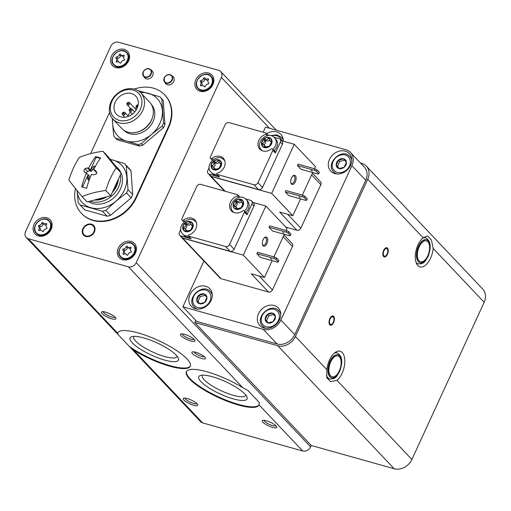 <?xml version="1.0" encoding="UTF-8"?>
<svg xmlns="http://www.w3.org/2000/svg" width="511" height="511" viewBox="0 0 511 511"><rect width="100%" height="100%" fill="white"/><g stroke="black" fill="none" stroke-linecap="round" stroke-linejoin="round"><path stroke-width="0.77" d="M141.387 143.661L151.384 134.559L162.051 126.172L163.475 127.68L142.812 145.169L141.387 143.661A30.328 24.847 136.6 0 1 138.015 144.536L139.439 146.044L117.089 139.765L115.658 138.264A30.328 24.847 136.6 0 1 113.774 135.907L112.592 123.668A27.14 22.229 136.6 0 1 112.739 118.916M163.475 127.68A30.328 24.847 -43.4 0 0 164.964 124.448L163.539 122.94A30.328 24.847 136.6 0 1 162.051 126.172M163.539 122.94L161.846 99.179L163.271 100.686L164.964 124.448M163.271 100.686A30.328 24.847 -43.4 0 0 161.387 98.329L159.962 96.828A30.328 24.847 136.6 0 1 161.846 99.179M159.962 96.828L138.922 90.862M112.286 118.373L112.592 123.668A27.14 22.229 136.6 0 0 126.504 141.042L138.015 144.536M115.658 138.264L126.504 141.042A27.14 22.229 136.6 0 0 151.384 134.559A27.14 22.229 136.6 0 0 162.357 110.702A27.14 22.229 136.6 0 0 148.446 93.328A27.14 22.229 136.6 0 0 140.551 92.587M139.439 146.044A30.328 24.847 -43.4 0 0 142.812 145.169M131.206 197.846L110.542 215.335L105.841 210.372L115.837 201.27L126.504 192.883L131.206 197.846A30.328 24.847 -43.4 0 0 132.688 194.614L131.001 170.853A30.328 24.847 -43.4 0 0 129.117 168.496L124.416 163.533A30.328 24.847 136.6 0 1 126.3 165.89L131.001 170.853M77.046 190.379L78.228 202.618A30.328 24.847 136.6 0 0 80.112 204.968L102.468 211.247L107.169 216.21A30.328 24.847 -43.4 0 0 110.542 215.335M107.169 216.21L84.813 209.932L80.112 204.968M75.468 188.508A35.118 28.769 -43.4 0 0 81.46 213.362A35.118 28.769 -43.4 0 0 135.945 197.355L168.221 127.188A35.118 28.769 -43.4 0 0 164.74 94.905A35.118 28.769 -43.4 0 0 134.259 89.086M109.584 112.382L90.607 153.632M132.688 194.614L127.993 189.651A30.328 24.847 136.6 0 1 126.504 192.883M127.993 189.651L126.3 165.89M124.416 163.533L110.14 159.285M105.841 210.372A30.328 24.847 136.6 0 1 102.468 211.247M81.46 213.362L81.837 213.758A35.118 28.769 -43.4 0 0 136.322 197.751L168.598 127.584A35.118 28.769 -43.4 0 0 165.117 95.302L164.74 94.905M165.481 83.414A5.11 4.184 -43.4 0 0 172.392 83.344A5.11 4.184 -43.4 0 0 172.839 76.446L171.383 75.315A4.829 3.954 -43.4 0 0 164.267 77.844A4.829 3.954 -43.4 0 0 164.433 81.901A4.829 3.954 -43.4 0 0 170.968 81.837A4.829 3.954 -43.4 0 0 171.383 75.315C170.016 74.772 168.215 72.754 164.248 77.8L164.433 81.901L165.481 83.414M144.402 77.493A5.11 4.184 -43.4 0 0 151.32 77.429A5.11 4.184 -43.4 0 0 151.761 70.524L150.311 69.394A4.829 3.954 -43.4 0 0 143.189 71.93A4.829 3.954 -43.4 0 0 143.355 75.979A4.829 3.954 -43.4 0 0 149.889 75.915A4.829 3.954 -43.4 0 0 150.311 69.394C148.937 68.857 147.142 66.832 143.169 71.879L143.355 75.979L144.402 77.493M136.207 262.686L221.41 77.448A6.388 5.231 -43.4 0 0 220.771 71.578A6.388 5.231 -43.4 0 0 218.721 70.352L118.603 42.241A6.388 5.231 -43.4 0 0 110.753 46.373L25.55 231.617A6.388 5.231 -43.4 0 0 26.182 237.487A6.388 5.231 -43.4 0 0 28.239 238.707L128.357 266.819A6.388 5.231 -43.4 0 0 136.207 262.686L310.579 446.863L311.225 445.458L394.217 468.759A14.365 11.766 -43.4 0 0 411.879 459.459L484.173 302.282A14.365 11.766 -43.4 0 0 482.748 289.079L366.291 166.075A14.365 11.766 -43.4 0 0 361.667 163.322L360.408 162.964M135.466 252.971A10.373 8.502 136.6 0 1 118.993 257.263A10.373 8.502 136.6 0 1 126.255 241.467A10.373 8.502 136.6 0 1 135.466 252.971M212.921 84.571A10.373 8.502 136.6 0 1 196.448 88.863A10.373 8.502 136.6 0 1 203.71 73.067A10.373 8.502 136.6 0 1 212.921 84.571M128.612 60.898A10.373 8.502 136.6 0 1 112.139 65.191A10.373 8.502 136.6 0 1 119.402 49.395A10.373 8.502 136.6 0 1 128.612 60.898M51.157 229.298A10.373 8.502 136.6 0 1 34.684 233.591A10.373 8.502 136.6 0 1 41.947 217.795A10.373 8.502 136.6 0 1 51.157 229.298M82.859 228.692A6.988 5.723 -43.4 0 0 88.997 236.459A6.988 5.723 -43.4 0 0 94.739 231.023A6.988 5.723 -43.4 0 0 91.022 224.067A6.988 5.723 -43.4 0 0 82.859 228.692M28.239 238.707L117.651 333.153L117.849 334.309L129.443 346.547L133.716 350.118L202.612 422.884L302.729 450.996A6.388 5.231 -43.4 0 0 310.579 446.863M26.182 237.487L200.555 421.658A6.388 5.231 -43.4 0 0 202.612 422.884M259.013 404.821L259.333 402.547L247.746 390.302L242.949 387.855A39.909 10.073 24.7 0 0 186.4 371.714A39.909 10.073 24.7 0 0 218.453 397.539A39.909 10.073 24.7 0 0 258.917 405.063A39.909 10.073 24.7 0 0 259.013 404.821L302.729 450.996M195.726 320.359L194.761 322.454L311.225 445.458M117.651 333.153A39.909 10.073 24.7 0 1 117.754 332.91A39.909 10.073 24.7 0 1 158.218 340.435A39.909 10.073 24.7 0 1 190.264 366.266A39.909 10.073 24.7 0 1 133.716 350.118M193.637 405.229A7.984 2.012 24.7 0 1 185.499 401.397A7.984 2.012 24.7 0 1 183.705 398.21A7.984 2.012 24.7 0 1 191.331 400.075A7.984 2.012 24.7 0 1 197.706 404.648A7.984 2.012 24.7 0 1 193.637 405.229M111.8 318.794A7.984 2.012 24.7 0 1 103.663 314.961A7.984 2.012 24.7 0 1 101.868 311.774A7.984 2.012 24.7 0 1 109.495 313.639A7.984 2.012 24.7 0 1 115.869 318.212A7.984 2.012 24.7 0 1 111.8 318.794M190.839 340.99A7.984 2.012 24.7 0 1 182.702 337.151A7.984 2.012 24.7 0 1 180.907 333.964A7.984 2.012 24.7 0 1 188.533 335.836A7.984 2.012 24.7 0 1 194.908 340.409A7.984 2.012 24.7 0 1 190.839 340.99M272.676 427.426A7.984 2.012 24.7 0 1 264.538 423.587A7.984 2.012 24.7 0 1 262.743 420.4A7.984 2.012 24.7 0 1 270.37 422.271A7.984 2.012 24.7 0 1 276.745 426.845A7.984 2.012 24.7 0 1 272.676 427.426M201.628 358.518A7.505 1.891 24.7 0 1 193.982 354.909A7.505 1.891 24.7 0 1 192.296 351.913A7.505 1.891 24.7 0 1 199.462 353.669A7.505 1.891 24.7 0 1 205.46 357.968A7.505 1.891 24.7 0 1 201.628 358.518M433.181 248.429L431.425 239.985L427.63 235.897L423.108 237.787A15.962 8.221 -74.3 0 0 415.411 254.165A15.962 8.221 -74.3 0 0 419.959 266.895A15.962 8.221 -74.3 0 0 430.569 258.176A15.962 8.221 -74.3 0 0 433.181 248.429L484.173 302.282M194.761 322.454L277.754 345.755A14.365 11.766 -43.4 0 0 295.422 336.455L367.716 179.278A14.365 11.766 -43.4 0 0 366.291 166.075M387.44 254.331A4.791 2.466 -74.3 0 1 382.931 254.983A4.791 2.466 -74.3 0 1 386.284 247.694A4.791 2.466 -74.3 0 1 387.44 254.331M295.422 336.455L326.899 369.696A15.962 8.221 -74.3 0 1 340.122 351.229A15.962 8.221 -74.3 0 1 342.102 373.247A15.962 8.221 -74.3 0 1 336.966 380.337L411.879 459.459M333.606 322.575A4.791 2.466 -74.3 0 1 329.097 323.227A4.791 2.466 -74.3 0 1 332.45 315.932A4.791 2.466 -74.3 0 1 333.606 322.575M326.899 369.696L326.785 377.616L330.534 381.691L336.966 380.337M203.921 261.038L182.881 306.792L196.729 321.419L277.083 343.98A14.365 11.766 -43.4 0 0 294.751 334.679L365.748 180.313A14.365 11.766 -43.4 0 0 364.33 167.103L350.476 152.476A14.365 11.766 -43.4 0 0 345.851 149.723L265.496 127.162L263.178 132.202M182.881 306.792L263.235 329.352A14.365 11.766 -43.4 0 0 280.903 320.052L351.9 165.685A14.365 11.766 -43.4 0 0 350.476 152.476M285.885 227.171L296.91 230.263A3.194 2.612 -43.4 0 0 300.838 228.2L320.844 184.695A3.194 2.612 -43.4 0 0 320.531 181.763L312.413 173.184M181.233 236.868A3.194 2.612 -43.4 0 0 181.66 237.526L220.056 278.086A3.194 2.612 -43.4 0 0 221.084 278.699L268.511 292.011A3.194 2.612 -43.4 0 0 272.433 289.948L292.445 246.443A3.194 2.612 -43.4 0 0 292.126 243.511L284.014 234.932M258.509 313.767A12.769 10.463 -43.4 0 0 259.773 325.507A12.769 10.463 -43.4 0 0 279.581 319.682A12.769 10.463 -43.4 0 0 278.316 307.941A12.769 10.463 -43.4 0 0 258.509 313.767M329.506 159.4A12.769 10.463 -43.4 0 0 330.77 171.134A12.769 10.463 -43.4 0 0 350.584 165.315A12.769 10.463 -43.4 0 0 349.32 153.575A12.769 10.463 -43.4 0 0 329.506 159.4M283.273 141.202A12.769 10.463 -43.4 0 0 280.82 134.342A12.769 10.463 -43.4 0 0 266.755 133.658M190.003 294.528A12.769 10.463 -43.4 0 0 191.267 306.268A12.769 10.463 -43.4 0 0 211.081 300.449A12.769 10.463 -43.4 0 0 209.817 288.709A12.769 10.463 -43.4 0 0 190.003 294.528M209.631 175.12A3.194 2.612 -43.4 0 0 210.059 175.778A3.194 2.612 -43.4 0 0 211.088 176.391L271.686 193.407L294.272 144.287L281.446 140.685M294.272 144.287L315.428 166.631L314.457 168.739M285.279 191.919L288.804 195.643L305.929 200.446L306.613 200.152L304.352 197.757L302.403 196.722L285.279 191.919L285.924 190.514L303.049 195.323L302.403 196.722M295.32 181.878A4.791 2.466 -74.3 0 1 290.97 183.168A4.791 2.466 -74.3 0 1 293.039 175.797A4.791 2.466 -74.3 0 1 295.856 176.499A4.791 2.466 -74.3 0 1 295.32 181.878M271.686 193.407L292.835 215.744L300.564 198.945M302.32 195.119L312.7 172.558M297.408 165.532L300.934 169.256L318.059 174.066L318.749 173.772L316.481 171.377L314.54 170.342L297.408 165.532L298.06 164.133L315.185 168.937L314.54 170.342M181.66 237.526A3.194 2.612 -43.4 0 0 182.689 238.139L243.281 255.155L265.873 206.035L253.041 202.433M265.873 206.035L287.029 228.379L286.058 230.48M256.873 253.667L260.399 257.384L277.524 262.194L278.214 261.9L275.946 259.505L274.005 258.47L256.873 253.667L257.518 252.262L274.65 257.071L274.005 258.47M266.914 243.626A4.791 2.466 -74.3 0 1 262.565 244.916A4.791 2.466 -74.3 0 1 264.634 237.545A4.791 2.466 -74.3 0 1 267.451 238.241A4.791 2.466 -74.3 0 1 266.914 243.626M243.281 255.155L264.436 277.492L272.165 260.693M273.922 256.867L284.301 234.306M269.01 227.28L272.535 231.004L289.66 235.814L290.35 235.52L288.083 233.125L286.134 232.09L269.01 227.28L269.655 225.875L286.78 230.685L286.134 232.09M420.419 261.715A10.852 5.589 -74.3 0 1 420.285 261.683A10.852 5.589 -74.3 0 1 417.838 249.719A10.852 5.589 -74.3 0 1 426.155 240.783A10.852 5.589 -74.3 0 1 426.283 240.822M427.764 255.826A10.852 5.589 -74.3 0 1 420.547 261.76A10.852 5.589 -74.3 0 1 418.1 249.796A10.852 5.589 -74.3 0 1 426.417 240.853A10.852 5.589 -74.3 0 1 427.764 255.826M331.952 376.786A10.852 5.589 -74.3 0 1 331.818 376.754A10.852 5.589 -74.3 0 1 329.365 364.79A10.852 5.589 -74.3 0 1 337.688 355.848A10.852 5.589 -74.3 0 1 337.816 355.892M339.298 370.897A10.852 5.589 -74.3 0 1 332.08 376.824A10.852 5.589 -74.3 0 1 329.633 364.86A10.852 5.589 -74.3 0 1 337.95 355.924A10.852 5.589 -74.3 0 1 339.298 370.897M384.291 256.107A3.992 2.057 -74.3 0 1 384.093 256.068A3.992 2.057 -74.3 0 1 383.193 251.674A3.992 2.057 -74.3 0 1 386.252 248.384A3.992 2.057 -74.3 0 1 386.437 248.455M387.127 253.999A3.992 2.057 -74.3 0 1 384.476 256.177A3.992 2.057 -74.3 0 1 383.576 251.776A3.992 2.057 -74.3 0 1 386.635 248.493A3.992 2.057 -74.3 0 1 387.127 253.999M330.451 324.351A3.992 2.057 -74.3 0 1 330.259 324.313A3.992 2.057 -74.3 0 1 329.359 319.918A3.992 2.057 -74.3 0 1 332.418 316.628A3.992 2.057 -74.3 0 1 332.604 316.699M333.293 322.243A3.992 2.057 -74.3 0 1 330.636 324.421A3.992 2.057 -74.3 0 1 329.736 320.02A3.992 2.057 -74.3 0 1 332.795 316.737A3.992 2.057 -74.3 0 1 333.293 322.243M195.355 308.708A12.769 10.463 136.6 0 1 195.247 308.146M211.471 292.784A12.769 10.463 136.6 0 1 212.027 292.924M206.412 300.117A5.589 4.58 136.6 0 1 198.428 303.234A5.589 4.58 136.6 0 1 198.939 295.243A5.589 4.58 136.6 0 1 205.179 294.413A5.589 4.58 136.6 0 1 206.412 300.117M204.662 302.384L206.898 297.523L204.061 293.985L198.996 295.307L196.754 300.168L199.59 303.706L204.662 302.384M282.474 138.411A12.769 10.463 136.6 0 1 283.03 138.551M334.852 173.574A12.769 10.463 136.6 0 1 334.743 173.012M350.974 157.644A12.769 10.463 136.6 0 1 351.53 157.784M345.915 164.983A5.589 4.58 136.6 0 1 337.931 168.093A5.589 4.58 136.6 0 1 338.442 160.109A5.589 4.58 136.6 0 1 344.682 159.279A5.589 4.58 136.6 0 1 345.915 164.983M344.159 167.25L346.394 162.389L343.564 158.851L338.493 160.167L336.257 165.034L339.093 168.573L344.159 167.25M263.855 327.941A12.769 10.463 136.6 0 1 263.74 327.379M279.971 312.01A12.769 10.463 136.6 0 1 280.533 312.151M274.912 319.349A5.589 4.58 136.6 0 1 266.927 322.46A5.589 4.58 136.6 0 1 267.438 314.476A5.589 4.58 136.6 0 1 273.679 313.645A5.589 4.58 136.6 0 1 274.912 319.349M273.161 321.617L275.397 316.756L272.561 313.217L267.489 314.54L265.254 319.401L268.09 322.939L273.161 321.617M205.173 295.32L200.229 296.61L198.996 295.307M200.229 296.61L197.993 301.471L196.754 300.168M197.993 301.471L199.775 303.7M273.672 314.552L268.729 315.843L267.489 314.54M268.729 315.843L266.493 320.704L265.254 319.401M266.493 320.704L268.275 322.933M344.67 160.186L339.732 161.476L338.493 160.167M339.732 161.476L337.496 166.337L336.257 165.034M337.496 166.337L339.278 168.566M268.511 292.011L251.259 273.794L264.436 277.492M180.753 229.369L179.393 232.326A3.194 2.612 -43.4 0 0 179.706 235.258A3.194 2.612 -43.4 0 0 180.734 235.871L191.21 238.809L188.693 236.152L225.645 246.526A3.194 2.612 -43.4 0 0 229.567 244.462L244.45 212.103A1.341 1.099 -43.4 0 0 242.731 210.871A9.575 7.844 -43.4 0 1 231.413 210.89A9.575 7.844 -43.4 0 1 230.263 202.548A9.575 7.844 -43.4 0 1 237.411 196.007A0.715 0.588 -43.4 0 0 237.634 194.748L200.682 184.375A3.194 2.612 -43.4 0 0 196.754 186.445L181.871 218.804A1.341 1.099 -43.4 0 0 183.59 220.03A9.575 7.844 -43.4 0 1 194.908 220.011A9.575 7.844 -43.4 0 1 196.058 228.353A9.575 7.844 -43.4 0 1 188.91 234.9A0.715 0.588 -43.4 0 0 188.693 236.152M244.322 210.871L246.839 213.528A1.341 1.099 -43.4 0 1 246.973 214.761L251.968 203.895A3.194 2.612 -43.4 0 0 251.648 200.964A3.194 2.612 -43.4 0 0 250.62 200.35L245.504 198.913M179.706 235.258L181.724 237.385A3.194 2.612 -43.4 0 0 182.753 237.998L230.174 251.316A3.194 2.612 -43.4 0 0 234.102 249.247L253.98 206.022A3.194 2.612 -43.4 0 0 253.667 203.091L251.648 200.964M296.91 230.263L279.664 212.046L292.835 215.744M209.152 167.627L207.792 170.578A3.194 2.612 -43.4 0 0 208.111 173.51A3.194 2.612 -43.4 0 0 209.14 174.123L219.609 177.061L217.092 174.404L254.044 184.778A3.194 2.612 -43.4 0 0 257.966 182.714L272.855 150.355A1.341 1.099 -43.4 0 0 271.137 149.123A9.575 7.844 -43.4 0 1 259.812 149.142A9.575 7.844 -43.4 0 1 258.668 140.8A9.575 7.844 -43.4 0 1 265.816 134.259A0.715 0.588 -43.4 0 0 266.033 133.007L229.081 122.627A3.194 2.612 -43.4 0 0 225.153 124.697L210.27 157.056A1.341 1.099 -43.4 0 0 211.988 158.282A9.575 7.844 -43.4 0 1 223.313 158.263A9.575 7.844 -43.4 0 1 224.457 166.605A9.575 7.844 -43.4 0 1 217.309 173.152A0.715 0.588 -43.4 0 0 217.092 174.404M272.721 149.123L275.237 151.78A1.341 1.099 -43.4 0 1 275.372 153.013L280.367 142.147A3.194 2.612 -43.4 0 0 280.054 139.216A3.194 2.612 -43.4 0 0 279.025 138.602L273.902 137.165M208.111 173.51L210.123 175.637A3.194 2.612 -43.4 0 0 211.152 176.25L258.572 189.568A3.194 2.612 -43.4 0 0 262.501 187.499L282.379 144.281A3.194 2.612 -43.4 0 0 282.066 141.343L280.054 139.216M191.21 238.809A0.715 0.588 -43.4 0 1 190.98 238.675L188.457 236.012A8.943 7.32 136.6 0 1 182.721 234.076L183.979 235.405A8.943 7.32 -43.4 0 0 189.715 237.34M195.975 221.525A9.575 7.844 -43.4 0 0 194.812 220.982M234.089 212.602A8.943 7.32 136.6 0 1 233.137 211.784C225.792 204.624 239.435 191.74 246.117 199.488L247.375 200.823A8.943 7.32 136.6 0 1 248.263 209.037A8.943 7.32 136.6 0 1 245.785 212.41M232.39 210.845A9.575 7.844 -43.4 0 0 232.863 212.039M218.114 175.592A8.943 7.32 136.6 0 1 212.384 173.657L211.12 172.328C203.78 165.168 217.424 152.278 224.105 160.032A8.943 7.32 136.6 0 1 224.872 161.029M216.862 174.27L219.379 176.927A0.715 0.588 -43.4 0 0 219.609 177.061M224.38 159.777A9.575 7.844 -43.4 0 0 223.211 159.234M262.494 150.854A8.943 7.32 136.6 0 1 261.536 150.036C254.197 142.876 267.834 129.992 274.522 137.74L275.78 139.075A8.943 7.32 136.6 0 1 276.662 147.289A8.943 7.32 136.6 0 1 274.183 150.668M260.789 149.097A9.575 7.844 -43.4 0 0 261.262 150.291M190.724 230.052A5.397 4.42 136.6 0 1 185.774 231.342A5.397 4.42 136.6 0 1 183.008 227.887A5.397 4.42 136.6 0 1 185.193 223.141A5.397 4.42 136.6 0 1 190.137 221.857A5.397 4.42 136.6 0 1 192.903 225.306A5.397 4.42 136.6 0 1 190.724 230.052L185.774 231.342L185.525 229.235L183.008 227.887L183.443 227.452C185.448 226.961 186.004 225.747 185.116 223.812L185.193 223.141L185.863 223.186C187.614 224.386 188.878 224.061 189.658 222.196L190.137 221.857L191.203 224.821L192.903 225.306L190.724 230.052M183.506 228.308L183.008 227.887M185.774 231.342L185.627 230.959L185.998 231.355M190.137 221.857L190.462 222.419M241.135 207.76A5.397 4.42 136.6 0 1 236.184 209.05A5.397 4.42 136.6 0 1 233.418 205.594A5.397 4.42 136.6 0 1 235.603 200.855A5.397 4.42 136.6 0 1 240.547 199.565A5.397 4.42 136.6 0 1 243.313 203.02A5.397 4.42 136.6 0 1 241.135 207.76L236.184 209.05L235.935 206.942L233.418 205.594L233.853 205.16C235.858 204.675 236.421 203.461 235.526 201.519L235.603 200.855L236.274 200.893C238.024 202.101 239.289 201.768 240.068 199.903L240.547 199.565L241.614 202.528L243.313 203.02L241.135 207.76M233.917 206.016L233.418 205.594M236.184 209.05L236.037 208.667L236.414 209.063M240.547 199.565L240.873 200.127M269.533 146.012A5.397 4.42 136.6 0 1 264.589 147.302A5.397 4.42 136.6 0 1 261.824 143.846A5.397 4.42 136.6 0 1 264.002 139.107A5.397 4.42 136.6 0 1 268.952 137.817A5.397 4.42 136.6 0 1 271.718 141.272A5.397 4.42 136.6 0 1 269.533 146.012L264.589 147.302L264.334 145.194L262.315 144.268L261.824 143.846L262.258 143.419C264.257 142.927 264.819 141.713 263.932 139.778L264.002 139.107L264.672 139.145C266.423 140.353 267.694 140.02 268.473 138.155L268.952 137.817L270.019 140.787L271.718 141.272L269.533 146.012M262.315 144.268L261.824 143.846M264.589 147.302L264.436 146.925L264.813 147.315M271.711 141.368L271.398 141.036L271.718 141.272M268.952 137.817L269.278 138.385M219.123 168.304A5.397 4.42 136.6 0 1 214.173 169.595A5.397 4.42 136.6 0 1 211.407 166.139A5.397 4.42 136.6 0 1 213.592 161.393A5.397 4.42 136.6 0 1 218.536 160.109A5.397 4.42 136.6 0 1 221.301 163.558A5.397 4.42 136.6 0 1 219.123 168.304L214.173 169.595L213.924 167.487L211.407 166.139L211.841 165.705C213.847 165.213 214.403 163.999 213.515 162.064L213.592 161.393L214.262 161.438C216.012 162.639 217.277 162.313 218.056 160.448L218.536 160.109L219.602 163.073L221.301 163.558L219.123 168.304M211.905 166.56L211.407 166.139M214.173 169.595L214.026 169.211L214.396 169.607M218.536 160.109L218.861 160.671M186.937 230.844A2.696 2.21 -43.4 0 0 186.624 230.397L185.525 229.235M185.065 228.858A2.696 2.21 -43.4 0 0 186.541 225.313L185.116 223.812M186.541 225.313A0.492 0.402 -43.4 0 1 187.281 224.687A2.696 2.21 -43.4 0 0 190.756 224.105M191.203 224.821L192.302 225.983A2.696 2.21 -43.4 0 0 192.449 226.124M215.335 169.096A2.696 2.21 -43.4 0 0 215.029 168.649L213.924 167.487M213.464 167.116A2.696 2.21 -43.4 0 0 214.939 163.571L213.515 162.064M214.939 163.571A0.492 0.402 -43.4 0 1 215.68 162.939A2.696 2.21 -43.4 0 0 219.162 162.364M219.602 163.073L220.707 164.242A2.696 2.21 -43.4 0 0 220.848 164.376M265.752 146.804A2.696 2.21 -43.4 0 0 265.439 146.363L264.334 145.194M263.88 144.824A2.696 2.21 -43.4 0 0 265.35 141.279L263.932 139.778M265.35 141.279A0.492 0.402 -43.4 0 1 266.097 140.646A2.696 2.21 -43.4 0 0 269.572 140.071M270.019 140.787L271.117 141.949A2.696 2.21 -43.4 0 0 271.258 142.084M237.353 208.552A2.696 2.21 -43.4 0 0 237.04 208.111L235.935 206.942M235.475 206.572A2.696 2.21 -43.4 0 0 236.951 203.027L235.526 201.519M236.951 203.027A0.492 0.402 -43.4 0 1 237.698 202.394A2.696 2.21 -43.4 0 0 241.173 201.819M241.614 202.528L242.719 203.697A2.696 2.21 -43.4 0 0 242.859 203.832M264.302 237.858A3.928 2.025 -74.3 0 1 265.375 237.653A3.928 2.025 -74.3 0 1 265.867 243.07A3.928 2.025 -74.3 0 1 263.254 245.21A3.928 2.025 -74.3 0 1 262.443 244.475M292.701 176.116A3.928 2.025 -74.3 0 1 293.78 175.905A3.928 2.025 -74.3 0 1 294.266 181.322A3.928 2.025 -74.3 0 1 291.653 183.462A3.928 2.025 -74.3 0 1 290.848 182.727M278.214 261.9L278.859 260.495L276.592 258.106L275.946 259.505M276.592 258.106L274.65 257.071M270.536 258.572L271.788 259.371L270.536 258.572M290.35 235.52L290.995 234.115L288.728 231.719L288.083 233.125M288.728 231.719L286.78 230.685M282.672 232.192L283.918 232.99L282.672 232.192M306.613 200.152L307.258 198.753L304.997 196.358L304.352 197.757M304.997 196.358L303.049 195.323M298.941 196.824L300.187 197.629L298.941 196.824M318.749 173.772L319.394 172.367L317.127 169.971L316.481 171.377M317.127 169.971L315.185 168.937M311.071 170.444L312.323 171.242L311.071 170.444M204.413 356.697A5.908 1.488 24.7 0 1 201.647 356.448A5.908 1.488 24.7 0 1 193.95 351.881M275.966 425.797A6.598 1.667 24.7 0 1 272.689 425.631A6.598 1.667 24.7 0 1 264.053 420.317M194.129 339.361A6.598 1.667 24.7 0 1 190.852 339.195A6.598 1.667 24.7 0 1 182.216 333.881M115.09 317.165A6.598 1.667 24.7 0 1 111.813 317.005A6.598 1.667 24.7 0 1 103.177 311.691M196.927 403.601A6.598 1.667 24.7 0 1 193.65 403.441A6.598 1.667 24.7 0 1 185.008 398.12M259.026 404.776A39.909 10.073 24.7 0 1 218.708 396.977A39.909 10.073 24.7 0 1 186.547 371.44M233.406 398.906A26.598 6.713 24.7 0 1 206.297 386.124A26.598 6.713 24.7 0 1 200.318 375.508A26.598 6.713 24.7 0 1 225.721 381.73A26.598 6.713 24.7 0 1 246.979 396.964A26.598 6.713 24.7 0 1 233.406 398.906M245.81 395.073A23.864 6.023 24.7 0 1 245.702 395.399A23.864 6.023 24.7 0 1 233.431 395.367A23.864 6.023 24.7 0 1 211.337 385.39A23.864 6.023 24.7 0 1 202.343 375.451A23.864 6.023 24.7 0 1 202.516 375.157M164.753 360.102A26.598 6.713 24.7 0 1 137.644 347.32A26.598 6.713 24.7 0 1 131.672 336.704A26.598 6.713 24.7 0 1 157.069 342.926A26.598 6.713 24.7 0 1 178.326 358.166A26.598 6.713 24.7 0 1 164.753 360.102M117.849 334.309A39.909 10.073 24.7 0 1 117.894 332.635M190.379 365.972A39.909 10.073 24.7 0 1 166.382 364.56A39.909 10.073 24.7 0 1 129.443 346.547M177.157 356.269A23.864 6.023 24.7 0 1 177.055 356.595A23.864 6.023 24.7 0 1 164.785 356.563A23.864 6.023 24.7 0 1 142.684 346.586A23.864 6.023 24.7 0 1 133.69 336.653A23.864 6.023 24.7 0 1 133.863 336.359M133.805 244.858A8.943 7.32 136.6 0 1 133.965 245.018A8.943 7.32 136.6 0 1 134.847 253.239A8.943 7.32 136.6 0 1 120.979 257.314A8.943 7.32 136.6 0 1 120.826 257.142M126.728 254.989A0.69 0.562 -43.4 0 0 127.922 254.682A2.759 2.261 -43.4 0 1 130.656 252.364A0.69 0.562 -43.4 0 0 131.18 251.22A2.759 2.261 -43.4 0 1 130.988 251.042A2.759 2.261 -43.4 0 1 130.957 248.078A0.69 0.562 -43.4 0 0 130.292 247.241A2.759 2.261 -43.4 0 1 127.654 246.883A2.759 2.261 -43.4 0 1 127.335 246.411A0.69 0.562 -43.4 0 0 126.14 246.724A2.759 2.261 -43.4 0 1 123.406 249.036A0.69 0.562 -43.4 0 0 122.876 250.179A2.759 2.261 -43.4 0 1 123.074 250.358A2.759 2.261 -43.4 0 1 123.106 253.328A0.69 0.562 -43.4 0 0 123.771 254.159A2.759 2.261 -43.4 0 1 126.402 254.523A2.759 2.261 -43.4 0 1 126.728 254.989L126.92 255.193M211.26 76.458A8.943 7.32 136.6 0 1 211.42 76.618A8.943 7.32 136.6 0 1 212.301 84.839A8.943 7.32 136.6 0 1 198.434 88.914A8.943 7.32 136.6 0 1 198.281 88.742M204.183 86.589A0.69 0.562 -43.4 0 0 205.377 86.276A2.759 2.261 -43.4 0 1 208.111 83.964A0.69 0.562 -43.4 0 0 208.641 82.82A2.759 2.261 -43.4 0 1 208.443 82.641A2.759 2.261 -43.4 0 1 208.411 79.678A0.69 0.562 -43.4 0 0 207.747 78.841A2.759 2.261 -43.4 0 1 205.115 78.483A2.759 2.261 -43.4 0 1 204.79 78.011A0.69 0.562 -43.4 0 0 203.595 78.324A2.759 2.261 -43.4 0 1 200.861 80.636A0.69 0.562 -43.4 0 0 200.338 81.779A2.759 2.261 -43.4 0 1 200.529 81.958A2.759 2.261 -43.4 0 1 200.561 84.928A0.69 0.562 -43.4 0 0 201.225 85.759A2.759 2.261 -43.4 0 1 203.863 86.123A2.759 2.261 -43.4 0 1 204.183 86.589L204.381 86.793M126.952 52.786A8.943 7.32 136.6 0 1 127.111 52.946A8.943 7.32 136.6 0 1 127.993 61.167A8.943 7.32 136.6 0 1 114.125 65.242A8.943 7.32 136.6 0 1 113.972 65.069M119.874 62.917A0.69 0.562 -43.4 0 0 121.069 62.604A2.759 2.261 -43.4 0 1 123.803 60.292A0.69 0.562 -43.4 0 0 124.326 59.148A2.759 2.261 -43.4 0 1 124.135 58.969A2.759 2.261 -43.4 0 1 124.103 55.999A0.69 0.562 -43.4 0 0 123.438 55.169A2.759 2.261 -43.4 0 1 120.807 54.811A2.759 2.261 -43.4 0 1 120.481 54.338A0.69 0.562 -43.4 0 0 119.287 54.651A2.759 2.261 -43.4 0 1 116.553 56.964A0.69 0.562 -43.4 0 0 116.029 58.107A2.759 2.261 -43.4 0 1 116.221 58.286A2.759 2.261 -43.4 0 1 116.253 61.256A0.69 0.562 -43.4 0 0 116.917 62.087A2.759 2.261 -43.4 0 1 119.555 62.444A2.759 2.261 -43.4 0 1 119.874 62.917L120.072 63.121M49.49 221.186A8.943 7.32 136.6 0 1 49.656 221.346A8.943 7.32 136.6 0 1 50.538 229.567A8.943 7.32 136.6 0 1 36.671 233.642A8.943 7.32 136.6 0 1 36.517 233.47M42.419 231.317A0.69 0.562 -43.4 0 0 43.614 231.004A2.759 2.261 -43.4 0 1 46.348 228.692A0.69 0.562 -43.4 0 0 46.871 227.548A2.759 2.261 -43.4 0 1 46.68 227.369A2.759 2.261 -43.4 0 1 46.648 224.406A0.69 0.562 -43.4 0 0 45.984 223.569A2.759 2.261 -43.4 0 1 43.346 223.211A2.759 2.261 -43.4 0 1 43.026 222.739A0.69 0.562 -43.4 0 0 41.832 223.052A2.759 2.261 -43.4 0 1 39.098 225.364A0.69 0.562 -43.4 0 0 38.568 226.507A2.759 2.261 -43.4 0 1 38.766 226.686A2.759 2.261 -43.4 0 1 38.791 229.656A0.69 0.562 -43.4 0 0 39.462 230.487A2.759 2.261 -43.4 0 1 42.094 230.851A2.759 2.261 -43.4 0 1 42.419 231.317L42.611 231.521M124.729 253.916A2.759 2.261 -43.4 0 0 124.333 251.687L123.074 250.358M128.223 247.477A0.69 0.562 -43.4 0 0 127.399 248.052A2.759 2.261 -43.4 0 1 124.665 250.364A0.69 0.562 -43.4 0 0 124.007 251.348M127.654 246.883L128.919 248.212A2.759 2.261 -43.4 0 0 130.592 248.819M40.42 230.244A2.759 2.261 -43.4 0 0 40.024 228.015L38.766 226.686M43.914 223.805A0.69 0.562 -43.4 0 0 43.09 224.38A2.759 2.261 -43.4 0 1 40.356 226.692A0.69 0.562 -43.4 0 0 39.698 227.67M43.346 223.211L44.604 224.54A2.759 2.261 -43.4 0 0 46.284 225.147M117.875 61.844A2.759 2.261 -43.4 0 0 117.479 59.615L116.221 58.286M121.369 55.405A0.69 0.562 -43.4 0 0 120.545 55.98A2.759 2.261 -43.4 0 1 117.811 58.292A0.69 0.562 -43.4 0 0 117.153 59.27M120.807 54.811L122.065 56.14A2.759 2.261 -43.4 0 0 123.739 56.74M202.184 85.516A2.759 2.261 -43.4 0 0 201.788 83.287L200.529 81.958M205.678 79.077A0.69 0.562 -43.4 0 0 204.854 79.652A2.759 2.261 -43.4 0 1 202.12 81.964A0.69 0.562 -43.4 0 0 201.462 82.942M205.115 78.483L206.374 79.812A2.759 2.261 -43.4 0 0 208.047 80.419M93.258 225.919A6.388 5.231 136.6 0 1 93.89 231.79A6.388 5.231 136.6 0 1 83.989 234.702A6.388 5.231 136.6 0 1 85.024 226.514A6.388 5.231 136.6 0 1 93.258 225.919L93.673 226.354A6.388 5.231 136.6 0 1 94.676 231.215M89.189 236.408A6.388 5.231 136.6 0 1 84.398 235.137L83.989 234.702M110.299 159.483A27.14 22.229 136.6 0 1 112.899 160.039A27.14 22.229 136.6 0 1 126.811 177.413A27.14 22.229 136.6 0 1 115.837 201.27A27.14 22.229 136.6 0 1 90.958 207.753A27.14 22.229 136.6 0 1 77.052 190.475M121.152 173.146A22.35 18.307 136.6 0 1 120.372 189.076A22.35 18.307 136.6 0 1 88.48 201.564M114.969 165.321A22.35 18.307 136.6 0 1 116.265 166.535L118.156 168.534A22.35 18.307 136.6 0 1 121.056 172.916M120.334 174.915A22.35 18.307 136.6 0 1 118.482 187.083A22.35 18.307 136.6 0 1 89.898 201.2M116.265 166.535A22.35 18.307 136.6 0 1 118.737 170.022M118.411 179.099A20.753 16.997 136.6 0 1 116.534 186.049A20.753 16.997 136.6 0 1 112.324 192.34M106.971 196.748A20.753 16.997 136.6 0 1 94.292 200.05M117.607 180.856A20.114 16.473 136.6 0 1 116.01 185.895A20.114 16.473 136.6 0 1 113.129 190.584M104.908 197.284A20.114 16.473 136.6 0 1 96.355 199.514M117 182.172A19.316 15.822 136.6 0 1 115.665 186.049A19.316 15.822 136.6 0 1 113.538 189.696M103.548 197.642A19.316 15.822 136.6 0 1 98.291 199.009M140.825 92.868L149.659 102.194A19.156 15.694 136.6 0 1 152.482 117.415A19.156 15.694 136.6 0 1 151.556 119.804A19.156 15.694 136.6 0 1 136.884 132.183A19.156 15.694 136.6 0 1 121.842 128.536L113.008 119.204A19.156 15.694 136.6 0 1 116.125 94.644A19.156 15.694 136.6 0 1 140.825 92.868A19.156 15.694 136.6 0 1 142.722 110.472A19.156 15.694 136.6 0 1 113.008 119.204M140.333 109.207A17.195 14.084 136.6 0 1 113.027 116.323A17.195 14.084 136.6 0 1 125.067 90.134A17.195 14.084 136.6 0 1 140.333 109.207M137.076 108.287A13.248 10.852 136.6 0 1 116.521 114.33A13.248 10.852 136.6 0 1 118.68 97.339A13.248 10.852 136.6 0 1 135.766 96.113A13.248 10.852 136.6 0 1 137.076 108.287M127.993 115.837A13.248 10.852 136.6 0 1 130.42 112.056M134.942 108.428A13.248 10.852 136.6 0 1 136.641 107.649M136.622 109.194A1.597 1.309 -43.4 0 0 136.067 110.133M131.953 110.338A1.597 1.309 136.6 0 1 129.481 111.066A1.597 1.309 136.6 0 1 131.8 108.869A1.597 1.309 136.6 0 1 131.953 110.338M130.79 109.718A0.639 0.524 136.6 0 1 129.775 109.98A0.639 0.524 136.6 0 1 130.222 109.009A0.639 0.524 136.6 0 1 130.79 109.718M125.016 113.991A1.597 1.309 136.6 0 1 122.538 114.719A1.597 1.309 136.6 0 1 124.856 112.522A1.597 1.309 136.6 0 1 125.016 113.991M123.847 113.372A0.639 0.524 136.6 0 1 122.832 113.634A0.639 0.524 136.6 0 1 123.279 112.663A0.639 0.524 136.6 0 1 123.847 113.372M129.583 104.065A1.597 1.309 136.6 0 1 127.105 104.793A1.597 1.309 136.6 0 1 129.424 102.602A1.597 1.309 136.6 0 1 129.583 104.065M128.414 103.446A0.639 0.524 136.6 0 1 127.399 103.714A0.639 0.524 136.6 0 1 127.846 102.737A0.639 0.524 136.6 0 1 128.414 103.446M137.306 107.764A1.597 1.309 136.6 0 1 136.411 105.675A1.597 1.309 136.6 0 1 138.142 104.889M137.727 106.064A0.639 0.524 136.6 0 1 136.712 106.326A0.639 0.524 136.6 0 1 137.159 105.355A0.639 0.524 136.6 0 1 137.727 106.064M95.576 156.615A54.192 27.913 105.7 0 0 88.62 168.24A54.204 14.161 -156.2 0 0 87.33 167.94A54.083 25.128 178 0 0 84.967 168.579L83.804 171.102A54.083 1.028 48.1 0 0 85.158 172.661A54.204 13.19 25.6 0 1 86.429 173.012A54.192 27.913 105.7 0 0 81.639 186.924A51.464 12.986 24.7 0 1 86.64 188.329A54.192 27.913 -74.3 0 1 91.431 174.417A54.204 14.161 23.8 0 1 92.817 174.813A54.083 25.128 -2 0 1 95.34 174.347C96.713 173.817 97.103 172.974 96.502 171.817A54.083 1.028 -131.9 0 1 94.989 170.086A54.204 13.19 -154.4 0 0 93.628 169.646A54.192 27.913 -74.3 0 1 100.584 158.02A51.464 12.986 -155.3 0 0 98.048 157.279A51.464 12.986 -155.3 0 0 95.576 156.615L96.196 157.267L100.297 158.416M102.973 151.294A49.458 23.544 175.9 0 0 79.314 157.465A49.458 25.473 105.7 0 0 68.883 180.147A49.458 1.929 49.8 0 0 82.105 196.671A49.458 23.544 -4.1 0 1 105.764 190.507A49.458 25.473 -74.3 0 1 116.201 167.819A49.458 1.929 -130.2 0 1 102.973 151.294L107.955 156.558L121.184 173.076L110.746 195.764L87.087 201.928L82.105 196.671M86.429 173.012L89.508 176.071L88.754 177.764L87.636 176.582L88.384 174.89M88.62 168.24L90.588 170.106L91.392 168.426L93.372 166.65A1.629 1.335 136.6 0 1 95.302 166.42M86.231 172.954A1.629 1.335 136.6 0 1 87.662 171.428L90.108 170.872L87.33 167.94M90.108 170.872L91.705 171.287L90.588 170.106M93.628 169.646L96.815 172.737M110.746 195.764L105.764 190.507M121.184 173.076L116.201 167.819M89.227 180.051A1.629 1.335 136.6 0 1 87.72 178.939L87.636 176.582M88.837 180.076L88.754 177.764M91.705 171.287L92.51 169.607L91.392 168.426M92.51 169.607L94.49 167.832A1.629 1.335 136.6 0 1 94.592 167.742M90.326 170.035L96.196 157.267M82.456 187.141L88.128 174.807M168.221 127.188L168.598 127.584M135.945 197.355L136.322 197.751M128.357 266.819L242.949 387.855M221.41 77.448L269.559 128.306M367.716 179.278L423.108 237.787M277.754 345.755L394.217 468.759M351.9 165.685L365.748 180.313M280.903 320.052L294.751 334.679M263.235 329.352L277.083 343.98M416.433 263.421L418.234 263.925A13.567 6.988 -74.3 0 1 416.011 262.309M422.827 238.024A13.567 6.988 -74.3 0 1 425.567 237.8L423.747 237.289M427.943 256.222A11.97 6.164 -74.3 0 1 416.663 257.857A11.97 6.164 -74.3 0 1 425.05 239.627A11.97 6.164 -74.3 0 1 427.943 256.222M326.944 378.204L329.767 378.996A13.567 6.988 -74.3 0 1 326.542 375.47M334.36 353.088A13.567 6.988 -74.3 0 1 337.1 352.865L335.305 352.36M339.47 371.286A11.97 6.164 -74.3 0 1 328.196 372.921A11.97 6.164 -74.3 0 1 336.583 354.691A11.97 6.164 -74.3 0 1 339.47 371.286M197.444 309.072A11.172 9.153 136.6 0 1 194.193 307.034L195.911 308.848M194.193 307.034C185.391 298.68 202.554 282.423 210.423 291.672A11.172 9.153 136.6 0 1 212.276 295.026M209.97 301.113A9.894 8.106 136.6 0 1 194.257 305.208A9.894 8.106 136.6 0 1 201.187 290.139A9.894 8.106 136.6 0 1 209.97 301.113M270.696 135.639L276.572 134.821L281.42 137.299A11.172 9.153 136.6 0 1 283.279 140.666M271.686 135.913A9.894 8.106 136.6 0 1 281.67 140.749M336.953 173.938A11.172 9.153 136.6 0 1 333.696 171.9L335.414 173.714M333.696 171.9C324.887 163.539 342.051 147.289 349.92 156.538A11.172 9.153 136.6 0 1 351.779 159.898M349.473 165.979A9.894 8.106 136.6 0 1 333.753 170.074A9.894 8.106 136.6 0 1 340.684 155.005A9.894 8.106 136.6 0 1 349.473 165.979M265.95 328.305A11.172 9.153 136.6 0 1 262.692 326.267L264.411 328.081M262.692 326.267C253.89 317.906 271.047 301.656 278.923 310.905A11.172 9.153 136.6 0 1 280.775 314.265M278.469 320.346A9.894 8.106 136.6 0 1 262.756 324.44A9.894 8.106 136.6 0 1 269.687 309.372A9.894 8.106 136.6 0 1 278.469 320.346M182.689 238.139L221.084 278.699M251.968 203.895L253.98 206.022M180.734 235.871L182.753 237.998M225.645 246.526L230.174 251.316M211.088 176.391L225.153 191.248M280.367 142.147L282.379 144.281M209.14 174.123L211.152 176.25M254.044 184.778L258.572 189.568M283.203 236.682L292.445 246.443M259.275 276.042L272.433 289.948M311.608 174.934L320.844 184.695M287.674 214.301L300.838 228.2M229.567 244.462L234.102 249.247M246.973 214.761L244.45 212.103M257.966 182.714L262.501 187.499M275.372 153.013L272.855 150.355M184.822 221.333L183.59 220.03M238.765 197.431L237.411 196.007M213.221 159.585L211.988 158.282M267.164 135.683L265.816 134.259M182.721 234.076C175.382 226.916 189.025 214.026 195.707 221.78A8.943 7.32 136.6 0 1 196.467 222.777M192.698 227.932A5.749 4.708 136.6 0 1 183.57 230.308A5.749 4.708 136.6 0 1 187.594 221.557A5.749 4.708 136.6 0 1 192.698 227.932M246.117 199.488A8.943 7.32 136.6 0 1 247.005 207.709A8.943 7.32 136.6 0 1 244.52 211.081M243.108 205.639A5.749 4.708 136.6 0 1 233.987 208.015A5.749 4.708 136.6 0 1 238.011 199.264A5.749 4.708 136.6 0 1 243.108 205.639M274.522 137.74A8.943 7.32 136.6 0 1 275.403 145.961A8.943 7.32 136.6 0 1 272.925 149.333M271.513 143.891A5.749 4.708 136.6 0 1 262.386 146.267A5.749 4.708 136.6 0 1 266.41 137.516A5.749 4.708 136.6 0 1 271.513 143.891M216.856 174.264A8.943 7.32 136.6 0 1 211.12 172.328M221.097 166.184A5.749 4.708 136.6 0 1 211.969 168.56A5.749 4.708 136.6 0 1 215.993 159.809A5.749 4.708 136.6 0 1 221.097 166.184M184.497 228.564L183.443 227.452M187.281 224.687L185.863 223.186M190.488 223.071L189.658 222.196M212.895 166.816L211.841 165.705M215.68 162.939L214.262 161.438M218.887 161.323L218.056 160.448M263.306 144.53L262.258 143.419M266.097 140.646L264.672 139.145M269.303 139.037L268.473 138.155M234.907 206.278L233.853 205.16M237.698 202.394L236.274 200.893M240.905 200.785L240.068 199.903M134.534 252.907A8.943 7.32 136.6 0 1 120.666 256.982A8.943 7.32 136.6 0 1 122.123 245.516A8.943 7.32 136.6 0 1 133.646 244.686A8.943 7.32 136.6 0 1 134.534 252.907M134.144 252.696A8.623 7.058 136.6 0 1 120.455 256.267A8.623 7.058 136.6 0 1 126.492 243.14A8.623 7.058 136.6 0 1 134.144 252.696M211.988 84.507A8.943 7.32 136.6 0 1 198.121 88.582A8.943 7.32 136.6 0 1 199.577 77.116A8.943 7.32 136.6 0 1 211.107 76.286A8.943 7.32 136.6 0 1 211.988 84.507M211.599 84.296A8.623 7.058 136.6 0 1 197.91 87.866A8.623 7.058 136.6 0 1 203.946 74.74A8.623 7.058 136.6 0 1 211.599 84.296M127.68 60.835A8.943 7.32 136.6 0 1 113.812 64.91A8.943 7.32 136.6 0 1 115.269 53.444A8.943 7.32 136.6 0 1 126.798 52.614A8.943 7.32 136.6 0 1 127.68 60.835M127.29 60.624A8.623 7.058 136.6 0 1 113.602 64.194A8.623 7.058 136.6 0 1 119.638 51.068A8.623 7.058 136.6 0 1 127.29 60.624M50.225 229.235A8.943 7.32 136.6 0 1 36.358 233.31A8.943 7.32 136.6 0 1 37.814 221.844A8.943 7.32 136.6 0 1 49.337 221.014A8.943 7.32 136.6 0 1 50.225 229.235M49.835 229.024A8.623 7.058 136.6 0 1 36.147 232.594A8.623 7.058 136.6 0 1 42.183 219.468A8.623 7.058 136.6 0 1 49.835 229.024M123.854 254.12L123.106 253.328M124.665 250.364L123.406 249.036M127.399 248.052L126.14 246.724M131.008 247.995L130.292 247.241M39.545 230.448L38.791 229.656M40.356 226.692L39.098 225.364M43.09 224.38L41.832 223.052M46.699 224.323L45.984 223.569M117.006 62.048L116.253 61.256M117.811 58.292L116.553 56.964M120.545 55.98L119.287 54.651M124.154 55.923L123.438 55.169M201.315 85.72L200.561 84.928M202.12 81.964L200.861 80.636M204.854 79.652L203.595 78.324M208.462 79.595L207.747 78.841M143.336 71.879A4.51 3.692 -43.4 0 0 147.334 76.88A4.51 3.692 -43.4 0 0 150.496 70.013A4.51 3.692 -43.4 0 0 143.336 71.879M164.414 77.8A4.51 3.692 -43.4 0 0 168.413 82.801A4.51 3.692 -43.4 0 0 171.575 75.935A4.51 3.692 -43.4 0 0 164.414 77.8M151.403 104.506A18.837 15.432 136.6 0 1 153.019 121.554A18.837 15.432 136.6 0 1 124.052 130.401M152.482 117.415L152.208 118.284A17.732 14.525 136.6 0 1 151.352 120.5A17.732 14.525 136.6 0 1 137.766 131.959L136.884 132.183M88.793 180.076L87.72 178.939M85.318 172.705L83.804 171.102M87.662 171.428L84.967 168.579M94.49 167.832L93.372 166.65M220.771 71.578L276.266 130.19M418.234 263.925C425.433 263.887 425.286 260.444 428.071 256.516C431.603 246.973 430.773 240.732 425.567 237.8M329.767 378.996C336.966 378.951 336.813 375.515 339.604 371.586C343.137 362.043 342.3 355.803 337.1 352.865M386.635 248.493L386.252 248.384M384.476 256.177L384.093 256.068M332.795 316.737L332.418 316.628M330.636 324.421L330.259 324.313M210.423 291.672L212.142 293.486M281.42 137.299L283.139 139.12M349.92 156.538L351.638 158.353M278.923 310.905L280.641 312.719M210.059 175.778L224.54 191.076M183.922 222.061L182.005 220.037M240.087 197.24L237.864 194.889M212.321 160.313L210.404 158.289M268.492 135.492L266.263 133.141M195.707 221.78L196.384 222.496M233.137 211.784L233.814 212.499M261.536 150.036L262.213 150.751M224.105 160.032L224.783 160.748M133.965 245.018L133.646 244.686C127.578 237.347 113.666 250.518 120.666 256.982L120.979 257.314M211.42 76.618L211.107 76.286C205.039 68.947 191.127 82.118 198.121 88.582L198.434 88.914M127.111 52.946L126.798 52.614C120.73 45.275 106.818 58.446 113.812 64.91L114.125 65.242M49.656 221.346L49.337 221.014C43.269 213.675 29.357 226.846 36.358 233.31L36.671 233.642M127.098 255.251L126.402 254.523M131.314 251.386L130.988 251.042M42.79 231.579L42.094 230.851M47.006 227.714L46.68 227.369M120.245 63.179L119.555 62.444M124.46 59.314L124.135 58.969M204.553 86.851L203.863 86.123M208.769 82.986L208.443 82.641M129.481 111.066L132.394 114.138M131.8 108.869L134.712 111.947M130.292 109.712C130.369 108.792 131.685 111.558 130.292 109.712M122.538 114.719L124.901 117.211M124.856 112.522L128.485 116.355M123.355 113.365C123.432 112.446 124.741 115.211 123.355 113.365M127.105 104.793L130.65 108.543M129.424 102.602L136.201 109.756M127.922 103.446C127.993 102.526 129.309 105.285 127.922 103.446M136.418 107.412L137.133 108.166M137.235 106.058C137.312 105.138 138.622 107.904 137.235 106.058C137.312 105.138 138.622 107.904 137.235 106.058"/></g></svg>
